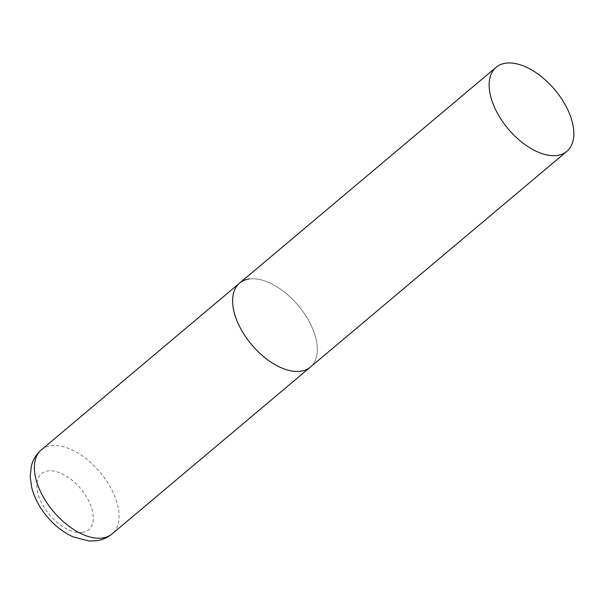<?xml version="1.0" encoding="UTF-8"?>
<svg xmlns="http://www.w3.org/2000/svg" width="604" height="604" viewBox="0 0 604 604"><rect width="100%" height="100%" fill="white"/><g stroke="black" fill="none" stroke-linecap="round" stroke-linejoin="round"><path stroke-width="0.45" stroke-dasharray="3.02 2.27" d="M248.878 279.033A54.926 30.449 -130.1 0 1 303.669 312.578A54.926 30.449 -130.1 0 1 310.313 367.156A54.926 30.449 49.9 0 0 308.319 319.954A54.926 30.449 49.9 0 0 239.599 283.095M41.366 449.852A54.926 30.449 -130.1 0 1 50.653 445.79A54.926 30.449 -130.1 0 1 105.436 479.334A54.926 30.449 -130.1 0 1 112.087 533.913M82.454 532.418A36.617 20.302 -130.1 0 1 42.824 505.133A36.617 20.302 -130.1 0 1 47.686 470.961A36.617 20.302 -130.1 0 1 87.308 498.247A36.617 20.302 -130.1 0 1 82.454 532.418"/><path stroke-width="0.91" d="M566.846 151.347A54.926 30.449 49.9 0 0 564.853 104.152A54.926 30.449 49.9 0 0 496.133 67.286A54.926 30.449 49.9 0 0 498.126 114.481A54.926 30.449 49.9 0 0 566.846 151.347L112.087 533.913A54.926 30.449 -130.1 0 1 102.801 537.968A54.926 30.449 -130.1 0 1 48.018 504.431A54.926 30.449 -130.1 0 1 41.366 449.852L239.599 283.095A54.926 30.449 49.9 0 0 241.592 330.29A54.926 30.449 49.9 0 0 310.313 367.156A54.926 30.449 -130.1 0 1 301.034 371.211A54.926 30.449 -130.1 0 1 246.251 337.674A54.926 30.449 -130.1 0 1 239.599 283.095A54.926 30.449 -130.1 0 1 248.878 279.033M41.366 449.852C36.27 454.276 32.91 459.765 31.302 466.311L30.2 476.616L31.71 487.519C34.42 497.915 39.57 507.647 47.157 516.699C54.67 525.616 63.246 532.313 72.888 536.79L89.045 541.025L96.912 540.701C102.589 539.833 107.64 537.575 112.087 533.913M239.599 283.095L496.133 67.286"/></g></svg>
